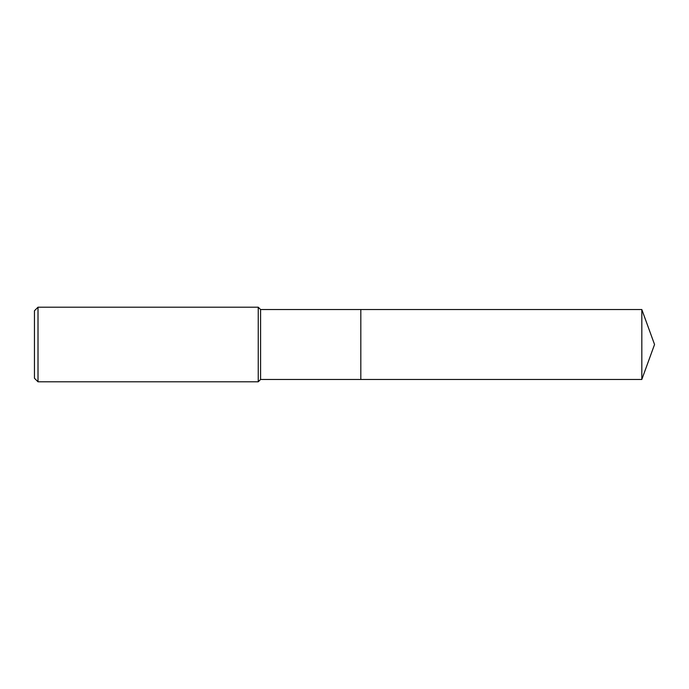 <?xml version="1.0" encoding="UTF-8"?>
<svg xmlns="http://www.w3.org/2000/svg" width="689" height="689" viewBox="0 0 689 689"><rect width="100%" height="100%" fill="white"/><g stroke="black" fill="none" stroke-linecap="round" stroke-linejoin="round"><path stroke-width="0.52" stroke-dasharray="3.44 2.58" d="M34.45 378.244L34.45 310.756M38.007 381.801L38.007 307.199M258.246 381.801L258.246 307.199M260.58 379.467L260.58 309.533M360.821 379.467L360.821 309.533L360.821 379.467M641.821 379.467L641.821 309.533"/><path stroke-width="1.03" d="M641.821 309.533L360.821 309.533L360.821 379.467L360.821 309.533L260.58 309.533L260.58 379.467L641.821 379.467L654.55 344.5L641.821 309.533L641.821 379.467M260.58 309.533L258.246 307.199L258.246 381.801L260.58 379.467M38.007 381.801L34.45 378.244L34.45 310.756L38.007 307.199L38.007 381.801L258.246 381.801M38.007 307.199L258.246 307.199"/></g></svg>
